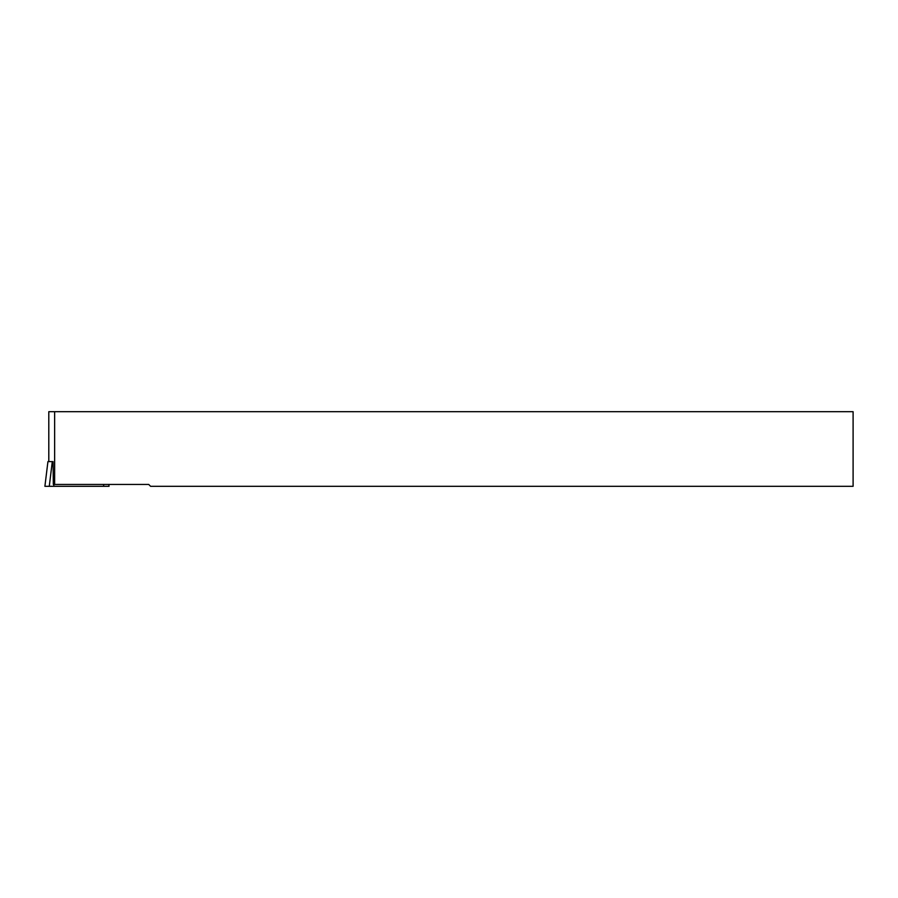<?xml version="1.0" encoding="UTF-8"?>
<svg xmlns="http://www.w3.org/2000/svg" width="898" height="898" viewBox="0 0 898 898"><rect width="100%" height="100%" fill="white"/><g stroke="black" fill="none" stroke-linecap="round" stroke-linejoin="round"><path stroke-width="1.35" d="M48.806 461.617L48.795 411.699L54.643 411.699L54.643 484.437L53.319 484.437L53.072 461.617L47.931 461.617L44.9 486.301L109.051 486.301L108.804 484.437L109.051 486.301M54.643 484.437L148.72 484.437L150.583 486.301L853.1 486.301L853.1 411.699L54.643 411.699M52.297 461.617L49.278 486.301M53.824 484.437L53.801 486.301M103.663 484.437L103.64 486.301M47.931 461.617L44.9 486.301M48.795 411.699L48.795 461.617"/></g></svg>
